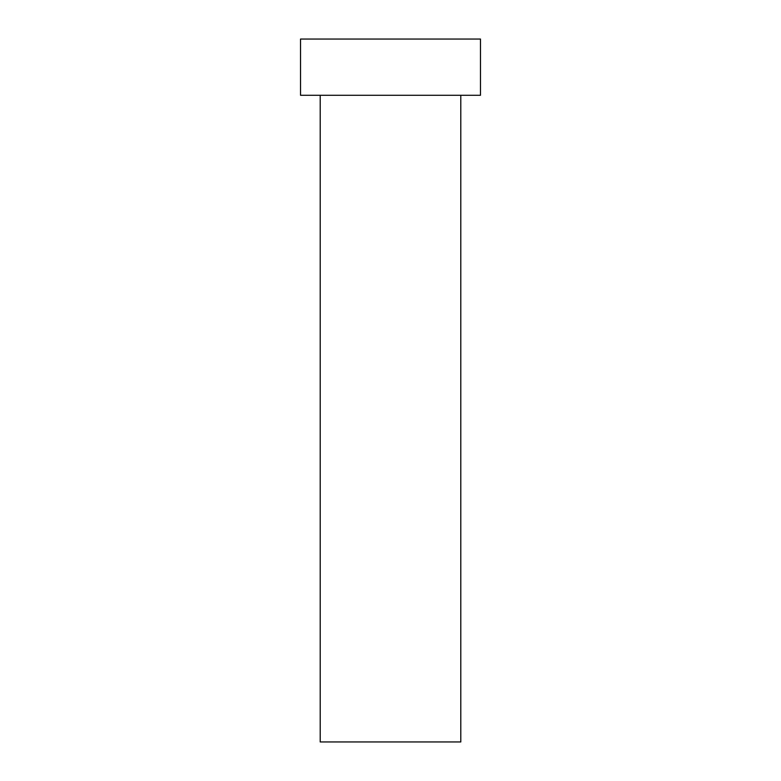 <?xml version="1.0" encoding="UTF-8"?>
<svg xmlns="http://www.w3.org/2000/svg" width="781" height="781" viewBox="0 0 781 781"><rect width="100%" height="100%" fill="white"/><g stroke="black" fill="none" stroke-linecap="round" stroke-linejoin="round"><path stroke-width="1.17" d="M320.21 95.282L320.21 741.95L460.79 741.95L460.79 95.282L460.79 741.95L320.21 741.95L320.21 95.282M300.529 39.05L300.529 95.282L480.471 95.282L480.471 39.05L300.529 39.05L300.529 95.282L480.471 95.282L480.471 39.05L300.529 39.05"/></g></svg>
